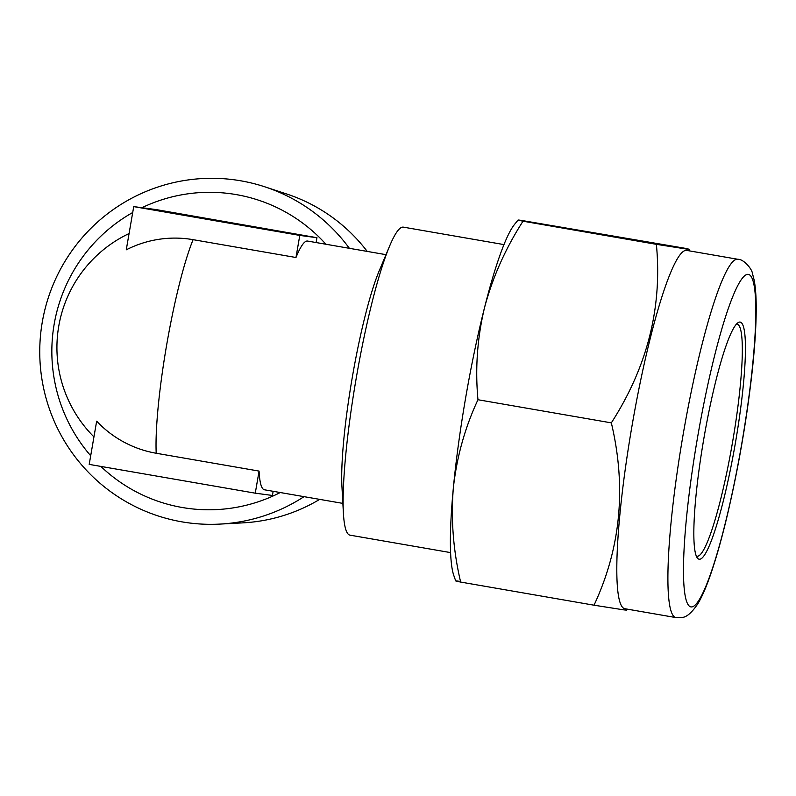 <?xml version="1.0" encoding="UTF-8"?>
<svg xmlns="http://www.w3.org/2000/svg" width="796" height="796" viewBox="0 0 796 796"><rect width="100%" height="100%" fill="white"/><g stroke="black" fill="none" stroke-linecap="round" stroke-linejoin="round"><path stroke-width="1.19" d="M736.39 324.231A117.718 15.572 -80.2 0 1 737.136 324.201A117.718 15.572 -80.2 0 1 737.205 324.211A117.718 15.572 -80.2 0 1 732.479 442.586A117.718 15.572 -80.2 0 1 697.047 556.195A117.718 15.572 -80.2 0 1 696.968 556.185A117.718 15.572 -80.2 0 1 696.211 555.887M699.157 559.21A120.335 15.91 -80.2 0 1 697.177 557.777A120.335 15.91 -80.2 0 1 703.962 437.919A120.335 15.91 -80.2 0 1 737.932 322.778A120.335 15.91 -80.2 0 1 740.131 322.072A120.335 15.91 -80.2 0 1 735.424 442.805A120.335 15.91 -80.2 0 1 699.157 559.21M624.82 608.711A181.806 24.049 -80.2 0 1 624.701 608.691A181.806 24.049 -80.2 0 1 632.014 425.87A181.806 24.049 -80.2 0 1 686.729 250.412A181.806 24.049 -80.2 0 1 686.848 250.432L737.942 259.297C743.295 258.889 752.081 268.759 752.509 273.705L754.16 280.142C755.663 288.122 756.339 298.47 756.2 311.186C756.041 328.32 754.648 348.787 752.041 372.578C746.608 420.477 738.389 467.939 727.385 514.962C721.843 538.275 716.261 558.066 710.649 574.324C706.43 586.602 702.241 596.303 698.082 603.418C691.873 612.731 686.431 617.417 681.764 617.467L675.804 617.557A181.806 24.049 -80.2 0 1 683.107 434.735A181.806 24.049 -80.2 0 1 737.832 259.277A181.806 24.049 -80.2 0 1 737.942 259.297M458.536 581.199C454.237 580.622 454.944 580.911 460.645 582.065C453.242 550.524 450.805 519.211 453.332 488.127C456.715 457.123 464.924 427.651 477.968 399.731C475.083 368.807 477.272 338.131 484.515 307.694C492.625 277.326 505.45 248.501 523.012 221.198C517.3 220.034 516.604 219.746 520.892 220.323L684.102 248.123C689.804 249.277 690.5 249.566 686.222 248.999L656.382 244.332C662.391 307.336 647.377 366.847 611.338 422.865C626.561 487.132 620.79 547.907 594.025 605.199L623.855 609.875L626.681 610.154L627.477 609.179M689.625 250.909L689.047 249.277L686.222 248.999M319.694 499.371A168.722 167.24 97.6 0 1 243.029 522.853L220.064 524.086A173.04 171.518 -82.4 0 0 304.042 496.654M349.374 248.312A173.04 171.518 -82.4 0 0 264.779 186.801A173.04 171.518 -82.4 0 0 240.75 180.801A173.04 171.518 -82.4 0 0 42.297 322.002A173.04 171.518 -82.4 0 0 181.846 521.838A173.04 171.518 -82.4 0 0 220.064 524.086M503.997 244.601L403.403 227.149A156.305 20.676 99.8 0 0 403.293 227.139A156.305 20.676 99.8 0 0 389.712 245.845L379.334 270.521A126.216 16.696 99.8 0 0 352.369 376.936A126.216 16.696 99.8 0 0 341.922 486.217L343.384 512.942A156.305 20.676 99.8 0 0 349.971 535.151L450.576 552.603M389.712 245.845A156.305 20.676 99.8 0 0 356.18 378.438A156.305 20.676 99.8 0 0 343.384 512.942M307.674 241.089A126.216 16.696 99.8 0 0 307.584 241.069A126.216 16.696 99.8 0 0 307.495 241.049A126.216 16.696 99.8 0 0 295.973 257.506L193.1 239.666A108.375 107.42 -82.4 0 0 126.266 249.825L133.728 206.612L156.036 209.567L316.947 237.696L299.784 235.417L133.728 206.612M273.147 491.301L272.421 495.46L255.267 493.182L89.202 464.386L96.664 421.174A108.375 107.42 -82.4 0 0 156.205 453.252L259.078 471.093A126.216 16.696 99.8 0 0 264.441 489.789L342.857 503.39M255.267 493.182L259.078 471.093M316.111 242.541L316.947 237.696M295.973 257.506L299.784 235.417M264.779 186.801L286.64 193.975A168.722 167.24 97.6 0 1 367.215 251.407M477.968 399.731L611.338 422.865M523.012 221.198L656.382 244.332M455.7 580.921L453.75 575.339A183.11 24.218 -80.2 0 1 453.332 488.127A183.11 24.218 -80.2 0 1 484.515 307.694A183.11 24.218 -80.2 0 1 514.644 224.263L518.067 220.034L520.892 220.323M460.645 582.065L594.025 605.199M690.918 606.9A168.722 22.318 99.8 0 0 741.763 443.67A168.722 22.318 99.8 0 0 748.379 274.381A168.722 22.318 99.8 0 0 697.525 437.611A168.722 22.318 99.8 0 0 690.918 606.9M141.937 207.706A158.762 157.369 97.6 0 1 236.253 194.602A158.762 157.369 97.6 0 1 325.912 244.243M280.262 492.535A158.762 157.369 97.6 0 1 182.204 507.49A158.762 157.369 97.6 0 1 100.853 466.406M193.1 239.666A126.216 16.696 99.8 0 0 166.583 345.384A126.216 16.696 99.8 0 0 156.205 453.252M90.694 455.75A158.762 157.369 97.6 0 1 132.713 212.512M675.913 617.577A181.806 24.049 -80.2 0 1 675.804 617.557L624.701 608.691M129.081 233.536A126.216 126.216 0 0 0 93.948 436.895M307.584 241.069L386 254.67"/></g></svg>
